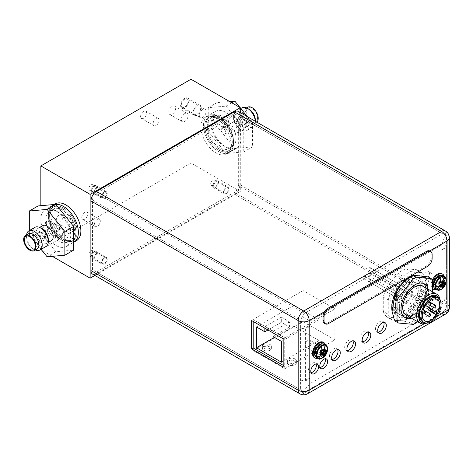 <?xml version="1.0" encoding="UTF-8"?>
<svg xmlns="http://www.w3.org/2000/svg" width="473" height="473" viewBox="0 0 473 473"><rect width="100%" height="100%" fill="white"/><g stroke="black" fill="none" stroke-linecap="round" stroke-linejoin="round"><path stroke-width="0.35" stroke-dasharray="2.37 1.77" d="M190.98 79.239L190.98 163.031L40.844 249.714M40.844 249.484L40.844 205.696M188.13 101.11A4.813 2.779 -60 0 1 186.025 105.952A4.813 2.779 -60 0 1 182.318 107.247A4.813 2.779 -60 0 1 181.325 105.041A4.813 2.779 -60 0 1 183.423 100.199A4.813 2.779 -60 0 1 187.131 98.91A4.813 2.779 -60 0 1 188.13 101.11M50.499 223.912A4.813 2.779 -60 0 1 48.4 228.755A4.813 2.779 -60 0 1 44.693 230.044A4.813 2.779 -60 0 1 43.693 227.844A4.813 2.779 -60 0 1 45.792 222.996A4.813 2.779 -60 0 1 49.505 221.707A4.813 2.779 -60 0 1 50.499 223.912M168.808 112.267A4.813 2.779 -60 0 1 170.913 107.418A4.813 2.779 -60 0 1 174.62 106.129A4.813 2.779 -60 0 1 175.619 108.335A4.813 2.779 -60 0 1 173.514 113.177A4.813 2.779 -60 0 1 169.807 114.466A4.813 2.779 -60 0 1 168.808 112.267M56.204 220.619A4.813 2.779 -60 0 1 58.309 215.777A4.813 2.779 -60 0 1 62.016 214.488A4.813 2.779 -60 0 1 63.01 216.687A4.813 2.779 -60 0 1 60.911 221.53A4.813 2.779 -60 0 1 57.203 222.818A4.813 2.779 -60 0 1 56.204 220.619M140.599 116.512A4.245 2.454 -60 0 1 142.456 112.237A4.245 2.454 -60 0 1 145.725 111.096A4.245 2.454 -60 0 1 146.606 113.041A4.245 2.454 -60 0 1 144.756 117.316A4.245 2.454 -60 0 1 141.48 118.451A4.245 2.454 -60 0 1 140.599 116.512M81.799 217.397A4.245 2.454 -60 0 1 83.65 213.128A4.245 2.454 -60 0 1 86.926 211.987A4.245 2.454 -60 0 1 87.807 213.932A4.245 2.454 -60 0 1 85.95 218.207A4.245 2.454 -60 0 1 82.68 219.342A4.245 2.454 -60 0 1 81.799 217.397M240.278 112.58L240.278 191.494L190.98 163.031M200.99 126.912A21.232 12.257 60 0 1 205.388 117.192A21.232 12.257 60 0 1 221.748 122.879A21.232 12.257 60 0 1 231.019 144.253A21.232 12.257 60 0 1 226.62 153.973A21.232 12.257 60 0 1 210.26 148.28A21.232 12.257 60 0 1 200.99 126.912M52.29 256.325L41.902 250.329M240.278 191.494L94.866 275.446M55.246 203.875A21.232 12.257 -120 0 0 50.848 213.595A21.232 12.257 -120 0 0 60.118 234.963A21.232 12.257 -120 0 0 76.478 240.651M224.036 126.09A3.151 1.821 120 0 0 224.687 127.533A3.151 1.821 120 0 0 227.117 126.687A3.151 1.821 120 0 0 228.489 123.518A3.151 1.821 120 0 0 227.838 122.075A3.151 1.821 120 0 0 225.414 122.921A3.151 1.821 120 0 0 224.036 126.09M224.036 191.796A3.151 1.821 120 0 0 224.687 193.238A3.151 1.821 120 0 0 227.117 192.393A3.151 1.821 120 0 0 228.489 189.224A3.151 1.821 120 0 0 227.838 187.781A3.151 1.821 120 0 0 225.414 188.626A3.151 1.821 120 0 0 224.036 191.796M102.174 196.449A3.151 1.821 120 0 0 102.824 197.891A3.151 1.821 120 0 0 105.254 197.046A3.151 1.821 120 0 0 106.626 193.877A3.151 1.821 120 0 0 105.976 192.434A3.151 1.821 120 0 0 103.546 193.28A3.151 1.821 120 0 0 102.174 196.449M102.174 262.154A3.151 1.821 120 0 0 102.824 263.597A3.151 1.821 120 0 0 105.254 262.752A3.151 1.821 120 0 0 106.626 259.582A3.151 1.821 120 0 0 105.976 258.14A3.151 1.821 120 0 0 103.546 258.985A3.151 1.821 120 0 0 102.174 262.154M215.126 115.802A3.151 1.821 -60 0 1 213.755 118.971A3.151 1.821 -60 0 1 211.325 119.817A3.151 1.821 -60 0 1 210.674 118.374A3.151 1.821 -60 0 1 212.052 115.205A3.151 1.821 -60 0 1 214.476 114.36A3.151 1.821 -60 0 1 215.126 115.802M215.126 181.508A3.151 1.821 -60 0 1 213.755 184.677A3.151 1.821 -60 0 1 211.325 185.522A3.151 1.821 -60 0 1 210.674 184.08A3.151 1.821 -60 0 1 212.052 180.911A3.151 1.821 -60 0 1 214.476 180.065A3.151 1.821 -60 0 1 215.126 181.508M93.264 186.161A3.151 1.821 -60 0 1 91.892 189.33A3.151 1.821 -60 0 1 89.462 190.176A3.151 1.821 -60 0 1 88.812 188.733A3.151 1.821 -60 0 1 90.183 185.564A3.151 1.821 -60 0 1 92.613 184.718A3.151 1.821 -60 0 1 93.264 186.161M93.264 251.867A3.151 1.821 -60 0 1 91.892 255.036A3.151 1.821 -60 0 1 89.462 255.881A3.151 1.821 -60 0 1 88.812 254.439A3.151 1.821 -60 0 1 90.183 251.269A3.151 1.821 -60 0 1 92.613 250.424A3.151 1.821 -60 0 1 93.264 251.867M48.347 215.044A21.232 12.257 60 0 1 52.745 205.323A21.232 12.257 60 0 1 55.861 204.36A21.232 12.257 60 0 0 52.745 205.323A21.232 12.257 60 0 0 48.347 215.044A21.232 12.257 -120 0 0 57.617 236.411A21.232 12.257 -120 0 0 73.977 242.099A21.232 12.257 60 0 1 57.617 236.411A21.232 12.257 60 0 1 48.347 215.044M77.099 231.64A19.428 11.216 -120 0 0 68.62 212.087A19.428 11.216 -120 0 0 53.65 206.884A19.428 11.216 -120 0 0 49.624 215.777A19.428 11.216 -120 0 0 58.102 235.329A19.428 11.216 -120 0 0 73.079 240.532A19.428 11.216 -120 0 0 77.099 231.64M48.37 216.498A19.428 11.216 60 0 1 52.397 207.606A19.428 11.216 60 0 1 67.367 212.809A19.428 11.216 60 0 1 75.851 232.361A19.428 11.216 60 0 1 71.825 241.26A19.428 11.216 60 0 1 56.855 236.051A19.428 11.216 60 0 1 48.37 216.498M236.63 148.191A21.232 12.257 60 0 1 220.27 142.503A21.232 12.257 60 0 1 210.999 121.135A21.232 12.257 -120 0 1 215.398 111.415A21.232 12.257 -120 0 1 231.758 117.103A21.232 12.257 -120 0 1 241.029 138.471A21.232 12.257 60 0 1 236.63 148.191L229.121 152.525A21.232 12.257 60 0 0 233.52 142.805A21.232 12.257 -120 0 0 224.255 121.437A21.232 12.257 -120 0 0 207.889 115.749A21.232 12.257 -120 0 0 203.491 125.469A21.232 12.257 -120 0 0 212.761 146.837A21.232 12.257 -120 0 0 229.121 152.525A21.232 12.257 -120 0 0 233.52 142.805A21.232 12.257 -120 0 0 224.255 121.437A21.232 12.257 -120 0 0 207.889 115.749A21.232 12.257 -120 0 0 203.491 125.469A21.232 12.257 60 0 0 212.761 146.837A21.232 12.257 60 0 0 229.121 152.525L226.62 153.973M204.768 126.208A19.428 11.216 60 0 1 208.794 117.31A19.428 11.216 60 0 1 223.764 122.519A19.428 11.216 60 0 1 232.243 142.071A19.428 11.216 60 0 1 228.223 150.964A19.428 11.216 60 0 1 213.252 145.755A19.428 11.216 60 0 1 204.768 126.208M233.496 141.344A19.428 11.216 -120 0 0 225.018 121.798A19.428 11.216 -120 0 0 210.042 116.589A19.428 11.216 -120 0 0 206.021 125.481A19.428 11.216 -120 0 0 214.5 145.034A19.428 11.216 -120 0 0 229.47 150.243A19.428 11.216 -120 0 0 233.496 141.344M199.299 115.418A4.813 2.779 120 0 0 200.292 117.623A4.813 2.779 120 0 0 203.999 116.334A4.813 2.779 120 0 0 206.104 111.486A4.813 2.779 120 0 0 205.105 109.287A4.813 2.779 120 0 0 201.397 110.576A4.813 2.779 120 0 0 199.299 115.418M61.667 238.221A4.813 2.779 120 0 0 62.667 240.42A4.813 2.779 120 0 0 66.374 239.131A4.813 2.779 120 0 0 68.473 234.289A4.813 2.779 120 0 0 67.479 232.083A4.813 2.779 120 0 0 63.766 233.372A4.813 2.779 120 0 0 61.667 238.221M188.13 115.56A4.813 2.779 120 0 0 187.131 113.354A4.813 2.779 120 0 0 183.423 114.643A4.813 2.779 120 0 0 181.325 119.486A4.813 2.779 120 0 0 182.318 121.691A4.813 2.779 120 0 0 186.025 120.402A4.813 2.779 120 0 0 188.13 115.56M75.526 223.912A4.813 2.779 120 0 0 74.527 221.707A4.813 2.779 120 0 0 70.82 222.996A4.813 2.779 120 0 0 68.715 227.844A4.813 2.779 120 0 0 69.714 230.044A4.813 2.779 120 0 0 73.421 228.755A4.813 2.779 120 0 0 75.526 223.912M159.117 120.266A4.245 2.454 120 0 0 158.242 118.321A4.245 2.454 120 0 0 154.967 119.456A4.245 2.454 120 0 0 153.116 123.731A4.245 2.454 120 0 0 153.991 125.676A4.245 2.454 120 0 0 157.267 124.541A4.245 2.454 120 0 0 159.117 120.266M100.317 221.157A4.245 2.454 120 0 0 99.436 219.212A4.245 2.454 120 0 0 96.167 220.347A4.245 2.454 120 0 0 94.31 224.622A4.245 2.454 120 0 0 95.191 226.567A4.245 2.454 120 0 0 98.461 225.432A4.245 2.454 120 0 0 100.317 221.157M180.621 105.444A5.806 3.352 120 0 0 181.821 108.104A5.806 3.352 120 0 0 186.297 106.549A5.806 3.352 120 0 0 188.828 100.708A5.806 3.352 120 0 0 187.627 98.047A5.806 3.352 120 0 0 183.157 99.602A5.806 3.352 120 0 0 180.621 105.444M193.132 112.669A5.806 3.352 120 0 0 194.332 115.323A5.806 3.352 120 0 0 198.808 113.768A5.806 3.352 120 0 0 201.338 107.933A5.806 3.352 120 0 0 200.138 105.272A5.806 3.352 120 0 0 195.668 106.827A5.806 3.352 120 0 0 193.132 112.669M200.641 108.335C200.741 113.425 193.676 117.405 193.835 112.267C193.735 107.17 200.794 103.191 200.641 108.335M42.996 228.246A5.806 3.352 120 0 0 44.196 230.901A5.806 3.352 120 0 0 48.666 229.346A5.806 3.352 120 0 0 51.202 223.51A5.806 3.352 120 0 0 49.996 220.85A5.806 3.352 120 0 0 45.526 222.405A5.806 3.352 120 0 0 42.996 228.246M55.507 235.471A5.806 3.352 120 0 0 56.707 238.126A5.806 3.352 120 0 0 61.177 236.571A5.806 3.352 120 0 0 63.713 230.729A5.806 3.352 120 0 0 62.513 228.075A5.806 3.352 120 0 0 58.037 229.63A5.806 3.352 120 0 0 55.507 235.471M63.01 231.137C63.11 236.228 56.051 240.207 56.204 235.063C56.11 229.973 63.169 225.993 63.01 231.137M229.068 123.187A3.961 2.288 -60 0 1 227.336 127.172A3.961 2.288 -60 0 1 224.285 128.236A3.961 2.288 -60 0 1 223.463 126.421A3.961 2.288 -60 0 1 225.189 122.436A3.961 2.288 -60 0 1 228.246 121.372A3.961 2.288 -60 0 1 229.068 123.187M218.355 117.002A3.961 2.288 -60 0 1 216.628 120.993A3.961 2.288 -60 0 1 213.571 122.052A3.961 2.288 -60 0 1 212.749 120.237A3.961 2.288 -60 0 1 214.482 116.252A3.961 2.288 -60 0 1 217.533 115.187A3.961 2.288 -60 0 1 218.355 117.002M213.329 119.906C214.831 122.383 216.315 121.526 217.781 117.334C216.279 114.856 214.795 115.714 213.329 119.906M229.068 188.893A3.961 2.288 -60 0 1 227.336 192.883A3.961 2.288 -60 0 1 224.285 193.942A3.961 2.288 -60 0 1 223.463 192.127A3.961 2.288 -60 0 1 225.189 188.142A3.961 2.288 -60 0 1 228.246 187.077A3.961 2.288 -60 0 1 229.068 188.893M218.355 182.708A3.961 2.288 -60 0 1 216.628 186.699A3.961 2.288 -60 0 1 213.571 187.757A3.961 2.288 -60 0 1 212.749 185.942A3.961 2.288 -60 0 1 214.482 181.957A3.961 2.288 -60 0 1 217.533 180.893A3.961 2.288 -60 0 1 218.355 182.708M213.329 185.611C214.831 188.088 216.315 187.231 217.781 183.039C216.279 180.562 214.795 181.419 213.329 185.611M107.205 193.546A3.961 2.288 -60 0 1 105.473 197.531A3.961 2.288 -60 0 1 102.416 198.595A3.961 2.288 -60 0 1 101.6 196.78A3.961 2.288 -60 0 1 103.327 192.789A3.961 2.288 -60 0 1 106.384 191.731A3.961 2.288 -60 0 1 107.205 193.546M96.492 187.361A3.961 2.288 -60 0 1 94.766 191.346A3.961 2.288 -60 0 1 91.709 192.41A3.961 2.288 -60 0 1 90.887 190.595A3.961 2.288 -60 0 1 92.619 186.61A3.961 2.288 -60 0 1 95.67 185.546A3.961 2.288 -60 0 1 96.492 187.361M91.46 190.264C92.968 192.742 94.452 191.884 95.918 187.692C94.417 185.215 92.927 186.072 91.46 190.264M107.205 259.251A3.961 2.288 -60 0 1 105.473 263.236A3.961 2.288 -60 0 1 102.416 264.301A3.961 2.288 -60 0 1 101.6 262.485A3.961 2.288 -60 0 1 103.327 258.495A3.961 2.288 -60 0 1 106.384 257.436A3.961 2.288 -60 0 1 107.205 259.251M96.492 253.067A3.961 2.288 -60 0 1 94.766 257.058A3.961 2.288 -60 0 1 91.709 258.116A3.961 2.288 -60 0 1 90.887 256.301A3.961 2.288 -60 0 1 92.619 252.316A3.961 2.288 -60 0 1 95.67 251.252A3.961 2.288 -60 0 1 96.492 253.067M91.46 255.97C92.968 258.447 94.452 257.59 95.918 253.398C94.417 250.921 92.927 251.778 91.46 255.97M440.588 279.549A4.423 2.554 120 0 0 439.671 277.521A4.423 2.554 120 0 0 436.266 278.709A4.423 2.554 120 0 0 434.332 283.161A4.423 2.554 120 0 0 435.249 285.184A4.423 2.554 120 0 0 438.66 284.001A4.423 2.554 120 0 0 440.588 279.549M321.877 348.087A4.423 2.554 120 0 0 320.96 346.059A4.423 2.554 120 0 0 317.554 347.247A4.423 2.554 120 0 0 315.621 351.693A4.423 2.554 120 0 0 316.538 353.721A4.423 2.554 120 0 0 319.949 352.539A4.423 2.554 120 0 0 321.877 348.087M423.045 282.05L423.045 297.298A21.587 12.464 120 0 1 398.491 316.313A21.587 12.464 120 0 1 395.523 313.191L395.523 297.943A21.587 12.464 120 0 1 420.077 278.928A21.587 12.464 120 0 1 423.045 282.05L420.793 280.749L420.793 295.997A21.587 12.464 -60 0 1 396.238 315.018A21.587 12.464 -60 0 1 393.27 311.89L393.27 296.642A21.587 12.464 -60 0 1 417.825 277.627A21.587 12.464 -60 0 1 420.793 280.749M238.262 111.415A7.787 4.494 120 0 1 239.876 114.98L239.876 184.618A7.787 4.494 120 0 1 234.371 194.149L96.492 273.755A7.787 4.494 120 0 1 92.602 274.139M238.327 185.511L238.327 115.873A5.593 3.228 -60 0 0 234.371 113.591L96.492 193.197A5.593 3.228 -60 0 0 92.537 200.044L92.537 269.681A5.593 3.228 -60 0 0 96.492 271.963L234.371 192.357A5.593 3.228 -60 0 0 238.327 185.511L446.429 305.659L446.429 296.843M253.191 321.457L253.191 319.665L284.716 337.87L283.167 338.769M253.191 319.665L251.636 320.564M446.394 299.569L446.394 296.884L441.764 302.247L446.394 299.569L446.429 236.021L445.655 233.686L442.474 233.739L304.594 313.345L302.188 316.52L300.639 320.191L300.639 329.001L305.387 328.971L305.387 380.978L300.586 380.978L300.639 389.829L302.188 392.608L304.594 392.111L442.474 312.505L445.655 309.78L446.429 305.659M300.586 380.978L300.586 328.971L309.992 326.311L305.387 328.971M284.716 337.87L284.716 366.185L283.167 365.292M441.764 302.247L441.764 307.533L445.655 309.78M441.764 307.533L309.992 383.609L302.188 392.608M446.429 244.837L446.394 296.825M302.188 316.52L309.992 321.025L309.992 326.311M445.655 233.686L441.764 244.949L309.992 321.025M300.639 381.013L309.992 378.323L309.992 383.609M305.387 380.978L309.992 378.323M446.394 247.562L441.764 250.235L441.764 244.949M311.051 372.706A5.522 3.187 -60 0 1 309.685 372.47A5.522 3.187 -60 0 1 308.538 369.945A5.522 3.187 -60 0 1 310.95 364.387A5.522 3.187 -60 0 1 315.207 362.909A5.522 3.187 -60 0 1 316.088 363.974M432.08 281.861A4.423 2.554 -60 0 1 434.013 277.409A4.423 2.554 -60 0 1 437.419 276.22A4.423 2.554 -60 0 1 438.335 278.248A4.423 2.554 -60 0 1 436.408 282.7A4.423 2.554 -60 0 1 432.996 283.883A4.423 2.554 -60 0 1 432.08 281.861M313.368 350.398A4.423 2.554 -60 0 1 315.302 345.946A4.423 2.554 -60 0 1 318.707 344.758A4.423 2.554 -60 0 1 319.624 346.786A4.423 2.554 -60 0 1 317.696 351.238A4.423 2.554 -60 0 1 314.285 352.42A4.423 2.554 -60 0 1 313.368 350.398M320.061 367.503A5.522 3.187 -60 0 1 318.69 367.267A5.522 3.187 -60 0 1 317.549 364.742A5.522 3.187 -60 0 1 319.961 359.184A5.522 3.187 -60 0 1 324.212 357.706A5.522 3.187 -60 0 1 325.099 358.771M362.543 341.831A6.084 3.512 -60 0 1 361.201 341.553A6.084 3.512 -60 0 1 359.941 338.769A6.084 3.512 -60 0 1 362.596 332.643A6.084 3.512 -60 0 1 367.285 331.011A6.084 3.512 -60 0 1 368.195 332.034M347.277 350.641A6.084 3.512 -60 0 1 345.934 350.363A6.084 3.512 -60 0 1 344.675 347.578A6.084 3.512 -60 0 1 347.33 341.453A6.084 3.512 -60 0 1 352.024 339.821A6.084 3.512 -60 0 1 352.929 340.85M332.011 359.456A6.084 3.512 -60 0 1 330.668 359.178A6.084 3.512 -60 0 1 329.409 356.394A6.084 3.512 -60 0 1 332.07 350.268A6.084 3.512 -60 0 1 336.758 348.636A6.084 3.512 -60 0 1 337.669 349.659M378.057 332.176A6.084 3.512 -60 0 1 376.715 331.904A6.084 3.512 -60 0 1 375.456 329.113A6.084 3.512 -60 0 1 378.11 322.988A6.084 3.512 -60 0 1 382.799 321.362A6.084 3.512 -60 0 1 383.709 322.385M441.764 250.235L446.394 244.819M420.793 295.997L423.045 297.298M395.523 313.191L393.27 311.89M393.27 296.642L395.523 297.943M284.716 366.185L283.167 367.083M423.66 286.632A16.774 9.685 -60 0 1 426.398 293.804A16.774 9.685 -60 0 1 414.537 314.35A16.774 9.685 -60 0 1 406.957 315.562M425.96 287.962L426.398 292.19L425.901 296.145A19.464 11.24 -60 0 1 412.639 315.45L414.537 314.35L412.639 315.45A19.464 11.24 -60 0 1 409.281 316.904M406.189 315.119A16.703 9.643 120 0 0 419.06 310.643A16.703 9.643 120 0 0 426.35 293.834A16.703 9.643 120 0 0 422.892 286.189M404.043 316.928A19.464 11.24 -60 0 1 402.907 316.413A19.464 11.24 -60 0 1 399.378 311.459L399.378 302.968A19.464 11.24 -60 0 1 412.639 283.664A19.464 11.24 -60 0 1 422.371 282.7A19.464 11.24 -60 0 1 423.388 283.428M399.378 302.968L393.773 299.728L393.773 308.225L399.378 311.459M393.773 308.225A19.464 11.24 120 0 0 397.302 313.179A19.464 11.24 120 0 0 407.034 312.21A19.464 11.24 120 0 0 420.296 292.911L420.296 284.415L425.901 287.655M420.296 284.415A19.464 11.24 120 0 0 416.766 279.466A19.464 11.24 120 0 0 407.034 280.43A19.464 11.24 120 0 0 393.773 299.728M392.271 320.026A27.954 16.141 -60 0 1 388.262 314.326L388.262 299.983A27.954 16.141 -60 0 1 392.271 289.665L403.031 276.279A27.954 16.141 -60 0 1 411.037 271.656L421.792 272.614A27.954 16.141 -60 0 1 425.801 278.313L425.801 292.657A27.954 16.141 -60 0 1 421.798 302.974L411.037 316.36A27.954 16.141 -60 0 1 403.026 320.984L392.271 320.026L387.269 317.135L398.024 318.098L403.026 320.984M398.024 318.098A27.954 16.141 120 0 0 406.029 313.475L416.79 300.089A27.954 16.141 120 0 0 420.793 289.766L420.793 275.422A27.954 16.141 120 0 0 416.79 269.728L406.029 268.765A27.954 16.141 120 0 0 398.024 273.388L387.263 286.774A27.954 16.141 120 0 0 383.26 297.097L383.26 311.435L388.262 314.326M383.26 311.435A27.954 16.141 120 0 0 387.269 317.135M411.037 316.36L406.029 313.475M416.79 300.089L421.798 302.974M425.801 292.657L420.793 289.766M420.793 275.422L425.801 278.313M421.792 272.614L416.79 269.728M406.029 268.765L411.037 271.656M403.031 276.279L398.024 273.388M387.263 286.774L392.271 289.665M388.262 299.983L383.26 297.097M413.29 286.928A15.922 9.194 -60 0 1 406.337 302.957A15.922 9.194 -60 0 1 394.068 307.219A15.922 9.194 -60 0 1 390.769 299.929A15.922 9.194 -60 0 1 397.716 283.906A15.922 9.194 -60 0 1 409.99 279.638A15.922 9.194 -60 0 1 413.29 286.928M395.771 302.821A15.922 9.194 120 0 0 399.07 310.111A15.922 9.194 120 0 0 411.344 305.848A15.922 9.194 120 0 0 418.292 289.819A15.922 9.194 120 0 0 414.992 282.529A15.922 9.194 120 0 0 402.724 286.798A15.922 9.194 120 0 0 395.771 302.821M401.027 299.787A1.413 0.816 -60 0 1 401.642 298.362A1.413 0.816 -60 0 1 402.736 297.984A1.413 0.816 -60 0 1 403.031 298.634A1.413 0.816 -60 0 1 402.411 300.059A1.413 0.816 -60 0 1 401.323 300.438A1.413 0.816 -60 0 1 401.027 299.787M406.029 302.679A1.413 0.816 -60 0 1 406.65 301.254A1.413 0.816 -60 0 1 407.738 300.875A1.413 0.816 -60 0 1 408.033 301.52A1.413 0.816 -60 0 1 407.413 302.945A1.413 0.816 -60 0 1 406.325 303.323A1.413 0.816 -60 0 1 406.029 302.679M411.037 294.011A1.413 0.816 -60 0 1 411.652 292.586A1.413 0.816 -60 0 1 412.746 292.208A1.413 0.816 -60 0 1 413.035 292.852A1.413 0.816 -60 0 1 412.421 294.277A1.413 0.816 -60 0 1 411.327 294.655A1.413 0.816 -60 0 1 411.037 294.011M406.029 291.12A1.413 0.816 -60 0 1 406.65 289.695A1.413 0.816 -60 0 1 407.738 289.316A1.413 0.816 -60 0 1 408.033 289.961A1.413 0.816 -60 0 1 407.413 291.386A1.413 0.816 -60 0 1 406.325 291.77A1.413 0.816 -60 0 1 406.029 291.12M406.029 296.896A1.413 0.816 -60 0 1 406.65 295.471A1.413 0.816 -60 0 1 407.738 295.093A1.413 0.816 -60 0 1 408.033 295.743A1.413 0.816 -60 0 1 407.413 297.168A1.413 0.816 -60 0 1 406.325 297.547A1.413 0.816 -60 0 1 406.029 296.896M365.493 276.959A1.413 0.816 120 0 0 365.203 276.315A1.413 0.816 120 0 0 364.109 276.693A1.413 0.816 120 0 0 363.495 278.118A1.413 0.816 120 0 0 363.784 278.763A1.413 0.816 120 0 0 364.878 278.384A1.413 0.816 120 0 0 365.493 276.959M370.501 279.85A1.413 0.816 120 0 0 370.205 279.2A1.413 0.816 120 0 0 369.111 279.584A1.413 0.816 120 0 0 368.497 281.009A1.413 0.816 120 0 0 368.792 281.654A1.413 0.816 120 0 0 369.88 281.275A1.413 0.816 120 0 0 370.501 279.85M375.503 271.183A1.413 0.816 120 0 0 375.207 270.532A1.413 0.816 120 0 0 374.119 270.911A1.413 0.816 120 0 0 373.499 272.336A1.413 0.816 120 0 0 373.794 272.986A1.413 0.816 120 0 0 374.888 272.608A1.413 0.816 120 0 0 375.503 271.183M370.501 268.292A1.413 0.816 120 0 0 370.205 267.647A1.413 0.816 120 0 0 369.111 268.025A1.413 0.816 120 0 0 368.497 269.45A1.413 0.816 120 0 0 368.792 270.095A1.413 0.816 120 0 0 369.88 269.716A1.413 0.816 120 0 0 370.501 268.292M370.501 274.074A1.413 0.816 120 0 0 370.205 273.424A1.413 0.816 120 0 0 369.111 273.802A1.413 0.816 120 0 0 368.497 275.227A1.413 0.816 120 0 0 368.792 275.877A1.413 0.816 120 0 0 369.88 275.499A1.413 0.816 120 0 0 370.501 274.074M425.901 296.145L420.296 292.911M440.097 300.018A16.703 9.643 -60 0 1 440.215 301.839A16.703 9.643 -60 0 1 428.402 322.296A16.703 9.643 -60 0 1 426.77 323.106M440.215 301.839L440.215 302.998A15.29 8.827 -60 0 1 429.401 321.717A15.29 8.827 -60 0 1 425.883 323.071M439.624 299.267A15.29 8.827 -60 0 1 440.215 302.998M422.324 321.492A14.155 8.171 120 0 0 433.233 317.702A14.155 8.171 120 0 0 439.411 303.459A14.155 8.171 120 0 0 436.478 296.979M423.985 307.746A12.387 7.148 -60 0 1 418.546 313.079A12.387 7.148 -60 0 1 412.35 313.694A12.387 7.148 -60 0 1 410.452 303.767A12.387 7.148 -60 0 1 418.546 292.852A12.387 7.148 -60 0 1 424.736 292.237A12.387 7.148 -60 0 1 425.404 305.292L424.518 304.783A0.71 0.408 120 0 0 423.808 305.191L423.104 306.415A0.71 0.408 120 0 0 423.104 307.231L417.836 304.192A1.413 0.816 120 0 0 418.924 303.814A1.413 0.816 120 0 0 419.545 302.389A1.413 0.816 120 0 0 419.249 301.739A1.413 0.816 120 0 0 418.162 302.117A1.413 0.816 120 0 0 417.541 303.542A1.413 0.816 120 0 0 417.836 304.192M436.916 311.938L425.404 305.292M419.545 296.606A1.413 0.816 120 0 0 419.249 295.962A1.413 0.816 120 0 0 418.162 296.34A1.413 0.816 120 0 0 417.541 297.765A1.413 0.816 120 0 0 417.836 298.416A1.413 0.816 120 0 0 418.924 298.031A1.413 0.816 120 0 0 419.545 296.606M424.547 299.498A1.413 0.816 120 0 0 424.257 298.853A1.413 0.816 120 0 0 423.164 299.232A1.413 0.816 120 0 0 422.549 300.657A1.413 0.816 120 0 0 422.838 301.301A1.413 0.816 120 0 0 423.932 300.923A1.413 0.816 120 0 0 424.547 299.498M419.545 308.165A1.413 0.816 120 0 0 419.249 307.521A1.413 0.816 120 0 0 418.162 307.899A1.413 0.816 120 0 0 417.541 309.324A1.413 0.816 120 0 0 417.836 309.969A1.413 0.816 120 0 0 418.924 309.59A1.413 0.816 120 0 0 419.545 308.165M414.537 305.28A1.413 0.816 120 0 0 414.247 304.63A1.413 0.816 120 0 0 413.154 305.008A1.413 0.816 120 0 0 412.539 306.433A1.413 0.816 120 0 0 412.828 307.083A1.413 0.816 120 0 0 413.922 306.705A1.413 0.816 120 0 0 414.537 305.28M424.518 304.783L430.519 308.248L424.518 304.783M435.337 289.074A7.751 4.476 120 0 0 441.309 286.999A7.751 4.476 120 0 0 444.691 279.2A7.751 4.476 120 0 0 443.089 275.653M434.935 284.835A6.048 3.494 -60 0 1 439.21 277.426A6.048 3.494 -60 0 1 443.491 279.892A6.048 3.494 -60 0 1 439.21 287.306A6.048 3.494 -60 0 1 434.935 284.835M446.299 280.294A7.55 4.358 -60 0 1 440.824 289.618M442.225 281.559L439.299 281.873L442.397 282.233M439.299 281.873L438.654 282.789L440.02 285.379M439.405 282.026L444.661 282.535L445.578 282.009M438.832 282.688L439.299 282.955L439.594 282.044M438.654 282.789L439.506 286.597M439.015 282.7L440.694 285.189M439.127 282.86L441.492 286.153M439.127 283.055L442.072 288.081M442.084 288.057L442.084 286.999L442.421 287.194M439.299 282.955L440.901 285.065M439.299 282.759L441.232 284.758M439.405 282.476L441.989 283.966L441.492 283.682L442.084 281.092M439.594 282.245L442.296 282.913M439.772 282.144L442.397 282.476M439.772 281.943L445.596 281.985M443.633 282.446L444.998 282.73M438.654 282.588L439.506 285.503M439.547 285.491L441.492 283.682L439.015 282.251M438.832 282.487L440.795 285.154M439.127 281.973L442.421 282.34M439.127 281.772L442.072 281.051M439.299 281.672L443.024 280.501M432.559 288.14A8.845 5.108 -60 0 1 431.955 285.396A8.845 5.108 -60 0 1 432.559 281.961M444.218 276.309A8.845 5.108 -60 0 1 444.466 278.177A8.845 5.108 -60 0 1 436.473 289.73M433.037 289.015A8.845 5.108 120 0 0 439.855 286.644A8.845 5.108 120 0 0 443.715 277.74A8.845 5.108 120 0 0 441.883 273.69M432.34 280.158A8.845 5.108 120 0 0 431.205 284.965A8.845 5.108 120 0 0 432.559 288.672M434.657 282.972A3.961 2.288 -60 0 1 436.39 278.981A3.961 2.288 -60 0 1 439.441 277.923A3.961 2.288 -60 0 1 440.262 279.732A3.961 2.288 -60 0 1 438.536 283.723A3.961 2.288 -60 0 1 435.479 284.787A3.961 2.288 -60 0 1 434.657 282.972M429.502 273.524A3.961 2.288 120 0 0 428.68 271.709A3.961 2.288 120 0 0 425.629 272.773A3.961 2.288 120 0 0 423.897 276.758A3.961 2.288 120 0 0 424.719 278.573A3.961 2.288 120 0 0 427.775 277.509A3.961 2.288 120 0 0 429.502 273.524M316.626 357.612A7.751 4.476 120 0 0 322.598 355.536A7.751 4.476 120 0 0 325.98 347.738A7.751 4.476 120 0 0 324.377 344.19M316.224 353.372A6.048 3.494 -60 0 1 320.499 345.958A6.048 3.494 -60 0 1 324.78 348.43A6.048 3.494 -60 0 1 320.499 355.844A6.048 3.494 -60 0 1 316.224 353.372M327.588 348.832A7.55 4.358 -60 0 1 322.113 358.156M323.514 350.097L320.588 350.41L323.686 350.771M320.588 350.41L319.943 351.321L321.309 353.916M320.7 350.564L325.956 351.072L326.867 350.546M320.12 351.22L320.588 351.492L320.883 350.582M319.943 351.321L320.795 355.134M320.304 351.238L321.983 353.727M320.416 351.392L322.781 354.691M320.416 351.593L323.366 356.618M323.378 356.595L323.378 355.536L323.709 355.731M320.588 351.492L322.19 353.603M320.588 351.297L322.521 353.296M320.7 351.013L323.278 352.503L322.781 352.219L323.378 349.63M320.883 350.783L323.585 351.451M321.061 350.682L323.686 351.013M321.061 350.481L326.884 350.523M324.921 350.978L326.287 351.268M319.943 351.126L320.795 354.041M320.836 354.029L322.781 352.219L320.304 350.789M320.12 351.025L322.083 353.692M320.416 350.511L323.709 350.877M320.416 350.31L323.366 349.582M320.588 350.209L324.312 349.039M325.507 344.847A8.845 5.108 -60 0 1 325.755 346.709A8.845 5.108 -60 0 1 317.761 358.268M314.326 357.553A8.845 5.108 120 0 0 321.143 355.182A8.845 5.108 120 0 0 325.004 346.277A8.845 5.108 120 0 0 323.171 342.227M315.946 351.51A3.961 2.288 -60 0 1 317.679 347.519A3.961 2.288 -60 0 1 320.729 346.455A3.961 2.288 -60 0 1 321.551 348.27A3.961 2.288 -60 0 1 319.825 352.261A3.961 2.288 -60 0 1 316.768 353.325A3.961 2.288 -60 0 1 315.946 351.51M310.791 342.062A3.961 2.288 120 0 0 309.975 340.247A3.961 2.288 120 0 0 306.918 341.305A3.961 2.288 120 0 0 305.186 345.296A3.961 2.288 120 0 0 306.007 347.111A3.961 2.288 120 0 0 309.064 346.047A3.961 2.288 120 0 0 310.791 342.062M395.576 321.398C397.491 320.026 402.499 320.475 410.594 322.734A27.954 16.141 120 0 0 411.971 321.995A27.954 16.141 120 0 0 413.343 321.149C415.259 313.025 420.266 306.8 428.361 302.472L431.181 304.098A27.954 16.141 -60 0 0 432.559 300.55L432.559 291.77M431.181 304.098L417.204 321.48M411.433 318.152A19.464 11.24 120 0 0 428.55 292.852A19.464 11.24 120 0 0 428.136 289.216M428.361 302.472A27.954 16.141 120 0 0 429.732 298.924C426.587 290.345 426.587 283.676 429.732 278.904L432.559 280.53M429.732 278.904A27.954 16.141 120 0 0 429.088 277.876A27.954 16.141 120 0 0 428.361 276.947M391.963 310.649A24.773 14.302 120 0 0 409.287 317.844A24.773 14.302 120 0 0 426.752 289.056A24.773 14.302 120 0 0 411.906 276.108M395.523 305.564A19.464 11.24 -60 0 1 404.019 285.982A19.464 11.24 -60 0 1 419.019 280.767A19.464 11.24 -60 0 1 423.045 289.677A19.464 11.24 -60 0 1 414.549 309.259A19.464 11.24 -60 0 1 399.555 314.474A19.464 11.24 -60 0 1 395.523 305.564M410.594 322.734L413.414 324.366M416.163 322.775L413.343 321.149M432.559 300.55L429.732 298.924M334.854 339.868L303.122 321.545L303.122 290.57L334.854 308.893L334.854 339.868L284.805 368.763L253.079 350.44L303.122 321.545M295.069 358.966A4.529 2.613 180 0 1 296.394 360.816A4.529 2.613 180 0 1 293.597 363.229A4.529 2.613 180 0 1 288.66 362.661A4.529 2.613 180 0 1 287.336 360.816A4.529 2.613 180 0 1 290.132 358.398A4.529 2.613 180 0 1 295.069 358.966M270.042 344.515A4.529 2.613 180 0 1 271.372 346.366A4.529 2.613 180 0 1 268.575 348.784A4.529 2.613 180 0 1 263.638 348.217A4.529 2.613 180 0 1 262.308 346.366A4.529 2.613 180 0 1 265.105 343.954A4.529 2.613 180 0 1 270.042 344.515M253.079 350.44L253.079 319.464L303.122 290.57M253.079 319.464L284.805 337.787L334.854 308.893M284.805 337.787L284.805 368.763M264.839 328.185L264.839 326.666L273.045 331.407L273.045 332.921M281.305 317.158L289.511 321.9L289.511 327.038L281.305 322.296L281.305 317.158L264.839 326.666M281.305 322.296L267.972 329.994M289.511 321.9L273.045 331.407M289.511 327.038L273.045 336.545M318.991 319.724L318.991 340.53L293.964 326.086L293.964 305.28L318.991 319.724L281.453 341.4M293.964 305.28L256.431 326.949M318.991 340.53L281.453 362.2M293.964 326.086L274.446 337.35M288.66 364.63A4.529 2.613 0 0 0 295.069 364.63A4.529 2.613 0 0 0 296.394 362.779A4.529 2.613 0 0 0 295.069 360.929A4.529 2.613 0 0 0 290.132 360.361A4.529 2.613 0 0 0 287.336 362.779A4.529 2.613 0 0 0 288.66 364.63L288.908 364.772A4.174 2.412 0 0 0 294.815 364.772A4.174 2.412 0 0 0 294.815 361.366A4.174 2.412 0 0 0 288.908 361.366A4.174 2.412 0 0 0 288.908 364.772L288.66 364.63M263.638 350.18A4.529 2.613 0 0 0 270.042 350.18A4.529 2.613 0 0 0 271.372 348.335A4.529 2.613 0 0 0 270.042 346.484A4.529 2.613 0 0 0 265.105 345.917A4.529 2.613 0 0 0 262.308 348.335A4.529 2.613 0 0 0 263.638 350.18L263.887 350.327A4.174 2.412 0 0 0 269.793 350.327A4.174 2.412 0 0 0 269.793 346.916A4.174 2.412 0 0 0 263.887 346.916A4.174 2.412 0 0 0 263.887 350.327L263.638 350.18M429.797 250.992A6.368 3.678 120 0 1 431.122 253.906L431.122 257.951A6.368 3.678 120 0 1 426.616 265.755L327.523 322.964A6.368 3.678 120 0 1 324.336 323.278M240.875 128.272A8.632 4.984 -120 0 0 237.109 119.58A8.632 4.984 -120 0 0 230.452 117.269A8.632 4.984 -120 0 0 228.666 121.224A8.632 4.984 60 0 0 232.438 129.909A8.632 4.984 60 0 0 239.09 132.227A8.632 4.984 60 0 0 240.875 128.272M245.783 125.44A8.632 4.984 -120 0 0 242.01 116.748A8.632 4.984 -120 0 0 235.359 114.436A8.632 4.984 -120 0 0 233.573 118.392A8.632 4.984 -120 0 0 239.675 128.963A8.632 4.984 -120 0 0 243.991 129.395A8.632 4.984 -120 0 0 245.783 125.44M233.573 116.423A11.039 6.374 -120 0 0 241.378 129.945A11.039 6.374 -120 0 0 249.182 125.44A11.039 6.374 -120 0 0 241.378 111.918A11.039 6.374 -120 0 0 233.573 116.423L233.573 118.392M249.2 125.446A11.056 6.386 -120 0 0 244.37 114.318A11.056 6.386 -120 0 0 235.85 111.356A11.056 6.386 -120 0 0 233.556 116.417A11.056 6.386 60 0 0 238.386 127.544A11.056 6.386 60 0 0 246.906 130.513A11.056 6.386 60 0 0 249.2 125.446M241.969 107.82A11.056 6.386 -120 0 0 239.675 112.887A11.056 6.386 60 0 0 244.506 124.015A11.056 6.386 60 0 0 253.025 126.977A11.056 6.386 60 0 0 255.314 121.916A11.056 6.386 -120 0 0 255.296 121.248M255.314 120.024A8.739 5.049 60 0 1 253.504 124.027A8.739 5.049 60 0 1 246.77 121.685A8.739 5.049 60 0 1 242.956 112.887A8.739 5.049 -120 0 1 244.766 108.885A8.739 5.049 -120 0 1 249.135 109.316M255.314 121.916L255.314 121.259M247.669 107.211A8.739 5.049 -120 0 0 245.859 111.208A8.739 5.049 60 0 0 249.673 120.006A8.739 5.049 60 0 0 256.407 122.347L253.504 124.027M256.768 122.099A8.739 5.049 60 0 1 256.407 122.347M257.543 117.954A7.787 4.494 -120 0 0 253.469 109.464A7.787 4.494 -120 0 0 247.273 108.843A7.787 4.494 -120 0 0 246.534 111.598A7.787 4.494 60 0 0 249.289 118.699A7.787 4.494 60 0 0 254.799 121.874A7.787 4.494 60 0 0 257.543 117.954M247.48 122.542A4.6 2.655 60 0 0 248.148 122.336A4.6 2.655 60 0 0 249.105 120.231A4.6 2.655 -120 0 0 247.095 115.601A4.6 2.655 -120 0 0 243.548 114.365A4.6 2.655 -120 0 0 243.033 114.844A4.6 2.655 -120 0 0 242.596 116.47A4.6 2.655 60 0 0 244.228 120.668A4.6 2.655 60 0 0 247.48 122.542L254.799 121.874M242.779 123.879A4.6 2.655 60 0 1 241.827 125.984A4.6 2.655 60 0 1 238.28 124.754A4.6 2.655 60 0 1 236.275 120.124A4.6 2.655 -120 0 1 237.227 118.019A4.6 2.655 -120 0 1 240.769 119.249A4.6 2.655 -120 0 1 242.779 123.879M241.118 124.76A3.187 1.839 60 0 0 241.78 123.299A3.187 1.839 -120 0 0 240.39 120.095A3.187 1.839 -120 0 0 237.931 119.243A3.187 1.839 -120 0 0 237.275 120.704A3.187 1.839 60 0 0 238.664 123.908A3.187 1.839 60 0 0 241.118 124.76L225.107 134.007A3.187 1.839 60 0 1 222.647 133.155A3.187 1.839 60 0 1 221.258 129.945A3.187 1.839 -120 0 1 221.92 128.49A3.187 1.839 -120 0 1 224.373 129.342A3.187 1.839 -120 0 1 225.763 132.546A3.187 1.839 60 0 1 225.107 134.007M232.361 146.571A17.696 10.217 60 0 0 236.021 138.471A17.696 10.217 -120 0 0 228.299 120.662A17.696 10.217 -120 0 0 214.665 115.926A17.696 10.217 -120 0 0 210.999 124.027A17.696 10.217 60 0 0 218.721 141.829A17.696 10.217 60 0 0 232.361 146.571L228.607 148.741A17.696 10.217 60 0 1 214.973 143.999A17.696 10.217 60 0 1 207.245 126.19A17.696 10.217 -120 0 1 210.911 118.09A17.696 10.217 -120 0 1 224.545 122.832A17.696 10.217 -120 0 1 232.267 140.641A17.696 10.217 60 0 1 228.607 148.741M229.488 150.272A19.464 11.24 60 0 0 233.52 141.362A19.464 11.24 -120 0 0 225.024 121.774A19.464 11.24 -120 0 0 210.024 116.559A19.464 11.24 -120 0 0 205.997 125.469A19.464 11.24 60 0 0 214.494 145.057A19.464 11.24 60 0 0 229.488 150.272L228.24 150.993A19.464 11.24 60 0 1 213.24 145.779A19.464 11.24 60 0 1 204.744 126.19A19.464 11.24 -120 0 1 208.776 117.28A19.464 11.24 -120 0 1 223.776 122.495A19.464 11.24 -120 0 1 232.267 142.083A19.464 11.24 60 0 1 228.24 150.993M243.778 128.218L243.778 151.904L226.011 153.494L208.244 131.388L208.244 107.702L226.011 106.112L243.778 128.218L252.541 123.157L252.541 146.849L234.774 148.433L217.006 126.332L217.006 102.647L229.576 101.524M243.778 151.904L252.541 146.849M226.011 106.112L231.776 102.789M239.965 107.519L240.278 107.909M247.284 116.624L252.541 123.157M208.244 107.702L217.006 102.647M208.244 131.388L217.006 126.332M226.011 153.494L234.774 148.433M51.415 240.58A8.632 4.984 -120 0 1 44.758 238.262A8.632 4.984 -120 0 1 40.991 229.576A8.632 4.984 60 0 1 42.777 225.621M48.299 239.456A8.632 4.984 60 0 1 46.508 243.412A8.632 4.984 60 0 1 39.856 241.094A8.632 4.984 60 0 1 36.084 232.409A8.632 4.984 60 0 1 37.875 228.453A8.632 4.984 60 0 1 42.192 228.879M48.299 241.419A11.039 6.374 60 0 1 40.489 245.93A11.039 6.374 60 0 1 32.684 232.409A11.039 6.374 60 0 1 40.489 227.897A11.039 6.374 60 0 1 48.299 241.419L48.299 240.911M46.023 246.492A11.056 6.386 -120 0 1 37.497 243.53A11.056 6.386 -120 0 1 32.672 232.397A11.056 6.386 60 0 1 34.961 227.336M26.553 235.932L26.553 237.824A8.739 5.049 -120 0 0 32.732 248.532L34.375 249.478A11.056 6.386 -120 0 1 26.553 235.932A11.056 6.386 60 0 1 26.612 234.833M34.375 249.478A11.056 6.386 -120 0 0 35.357 249.975M32.732 248.532A8.739 5.049 -120 0 0 37.107 248.964M26.553 237.824A8.739 5.049 60 0 1 28.362 233.822M33.595 240.603A4.6 2.655 -120 0 1 32.767 237.617A4.6 2.655 60 0 1 33.719 235.513A4.6 2.655 60 0 1 34.387 235.306A4.6 2.655 60 0 1 37.645 237.18A4.6 2.655 60 0 1 39.271 241.372A4.6 2.655 -120 0 1 38.833 243.004L34.594 249.005M33.849 241.041A4.6 2.655 -120 0 0 38.319 243.483A4.6 2.655 -120 0 0 38.833 243.004M39.088 233.969A4.6 2.655 -120 0 0 41.098 238.599A4.6 2.655 -120 0 0 44.645 239.829A4.6 2.655 -120 0 0 45.597 237.724A4.6 2.655 60 0 0 43.587 233.094A4.6 2.655 60 0 0 40.039 231.859A4.6 2.655 60 0 0 39.088 233.969M43.936 238.605A3.187 1.839 -120 0 1 41.482 237.748A3.187 1.839 -120 0 1 40.093 234.543A3.187 1.839 60 0 1 40.749 233.088A3.187 1.839 60 0 1 43.203 233.94A3.187 1.839 60 0 1 44.592 237.144A3.187 1.839 -120 0 1 43.936 238.605L59.953 229.358A3.187 1.839 -120 0 0 60.609 227.897A3.187 1.839 60 0 0 59.22 224.693A3.187 1.839 60 0 0 56.766 223.841A3.187 1.839 60 0 0 56.104 225.296A3.187 1.839 -120 0 0 57.493 228.506A3.187 1.839 -120 0 0 59.953 229.358M67.201 241.922A17.696 10.217 -120 0 1 53.567 237.18A17.696 10.217 -120 0 1 45.846 219.377A17.696 10.217 60 0 1 49.511 211.277A17.696 10.217 60 0 1 63.146 216.013A17.696 10.217 60 0 1 70.867 233.822A17.696 10.217 -120 0 1 67.201 241.922L70.956 239.758A17.696 10.217 -120 0 0 74.622 231.658A17.696 10.217 60 0 0 66.9 213.849A17.696 10.217 60 0 0 53.266 209.107A17.696 10.217 60 0 0 49.6 217.208A17.696 10.217 -120 0 0 57.322 235.016A17.696 10.217 -120 0 0 70.956 239.758M71.843 241.289A19.464 11.24 -120 0 1 56.843 236.074A19.464 11.24 -120 0 1 48.347 216.486A19.464 11.24 60 0 1 52.379 207.576A19.464 11.24 60 0 1 67.379 212.791A19.464 11.24 60 0 1 75.875 232.379A19.464 11.24 -120 0 1 71.843 241.289L73.096 240.568A19.464 11.24 -120 0 0 77.123 231.658A19.464 11.24 60 0 0 68.626 212.07A19.464 11.24 60 0 0 53.632 206.855A19.464 11.24 60 0 0 49.6 215.765A19.464 11.24 -120 0 0 58.096 235.353A19.464 11.24 -120 0 0 73.096 240.568M66.474 246.433A21.232 12.257 -120 0 1 50.108 240.745A21.232 12.257 -120 0 1 40.844 219.377A21.232 12.257 60 0 1 45.237 209.657A21.232 12.257 60 0 1 61.602 215.345A21.232 12.257 60 0 1 70.867 236.713A21.232 12.257 -120 0 1 66.474 246.433L73.622 242.306M38.088 205.944L38.088 229.63L55.855 251.731L73.622 250.146M29.332 230.588L29.332 234.685L41.104 249.33M38.088 229.63L29.332 234.685M55.855 251.731L47.099 256.792M424.127 323.839L436.561 316.662M429.744 250.962L324.389 311.784M239.876 114.98L447.068 234.602A7.787 4.494 180 0 1 449.35 237.783M449.35 307.415A7.787 4.494 0 0 0 447.068 304.24L239.876 184.618M445.46 231.037A7.787 4.494 -60 0 1 447.068 234.602L447.068 304.24A7.787 4.494 -60 0 1 441.563 313.77L303.684 393.376L96.492 273.755M234.371 194.149L441.563 313.77A7.787 4.494 -120 0 0 445.46 314.161M307.58 393.761A7.787 4.494 60 0 1 303.684 393.376A7.787 4.494 -60 0 1 299.793 393.761M300.639 389.829L92.537 269.681M92.537 200.044L300.639 320.191M96.492 271.963L304.594 392.111M442.474 312.505L234.371 192.357M446.429 236.021L238.327 115.873M234.371 113.591L442.474 233.739M304.594 313.345L96.492 193.197M423.104 306.415L430.063 310.436M430.773 309.206L423.808 305.191M444.49 276.463A7.751 4.476 -60 0 1 446.092 280.01A7.751 4.476 -60 0 1 442.71 287.809A7.751 4.476 -60 0 1 436.739 289.884M434.131 284.835A6.616 3.819 -60 0 1 437.022 278.177A6.616 3.819 -60 0 1 442.119 276.403A6.616 3.819 -60 0 1 443.491 279.431A6.616 3.819 -60 0 1 440.605 286.094A6.616 3.819 -60 0 1 435.503 287.862A6.616 3.819 -60 0 1 434.131 284.835M434.332 282.304A6.616 3.819 120 0 0 433.93 284.716A6.616 3.819 120 0 0 435.302 287.75A6.616 3.819 120 0 0 440.404 285.976A6.616 3.819 120 0 0 443.29 279.318A6.616 3.819 120 0 0 441.918 276.285A6.616 3.819 120 0 0 436.721 278.171M434.108 287.614A7.184 4.145 120 0 0 439.784 286.455A7.184 4.145 120 0 0 443.29 278.851A7.184 4.145 120 0 0 441.203 275.321M325.779 345A7.751 4.476 -60 0 1 327.381 348.548A7.751 4.476 -60 0 1 323.999 356.346A7.751 4.476 -60 0 1 318.027 358.422M315.42 353.372A6.616 3.819 -60 0 1 318.311 346.715A6.616 3.819 -60 0 1 323.408 344.941A6.616 3.819 -60 0 1 324.78 347.968A6.616 3.819 -60 0 1 321.894 354.626A6.616 3.819 -60 0 1 316.792 356.4A6.616 3.819 -60 0 1 315.42 353.372M315.621 350.842A6.616 3.819 120 0 0 315.219 353.254A6.616 3.819 120 0 0 316.591 356.287A6.616 3.819 120 0 0 321.693 354.514A6.616 3.819 120 0 0 324.579 347.856A6.616 3.819 120 0 0 323.213 344.823A6.616 3.819 120 0 0 318.01 346.709M315.396 356.151A7.184 4.145 120 0 0 321.072 354.992A7.184 4.145 120 0 0 324.579 347.389A7.184 4.145 120 0 0 322.491 343.859M432.121 258.53L431.122 257.951M431.122 253.906L432.121 254.486M426.616 265.755L427.616 266.334M328.522 323.544L327.523 322.964M211.325 119.817L224.687 127.533M214.476 114.36L227.838 122.075M211.325 185.522L224.687 193.238M214.476 180.065L227.838 187.781M89.462 190.176L102.824 197.891M92.613 184.718L105.976 192.434M89.462 255.881L102.824 263.597M92.613 250.424L105.976 258.14M54.159 204.507L45.237 209.657M53.65 206.884L52.397 207.606M73.079 240.532L71.825 241.26M215.398 111.415L205.388 117.192M210.042 116.589L208.794 117.31M229.47 150.243L228.223 150.964M200.292 117.623L182.318 107.247M205.105 109.287L187.131 98.91M62.667 240.42L44.693 230.044M67.479 232.083L49.505 221.707M187.131 113.354L174.62 106.129M182.318 121.691L169.807 114.466M74.527 221.707L62.016 214.488M69.714 230.044L57.203 222.818M158.242 118.321L145.725 111.096M153.991 125.676L141.48 118.451M99.436 219.212L86.926 211.987M95.191 226.567L82.68 219.342M194.332 115.323L181.821 108.104M200.138 105.272L187.627 98.047M56.707 238.126L44.196 230.901M62.513 228.075L49.996 220.85M213.571 122.052L224.285 128.236M217.533 115.187L228.246 121.372M213.571 187.757L224.285 193.942M217.533 180.893L228.246 187.077M91.709 192.41L102.416 198.595M95.67 185.546L106.384 191.731M91.709 258.116L102.416 264.301M95.67 251.252L106.384 257.436M311.938 373.771L309.685 372.47M317.454 364.21L315.207 362.909M439.671 277.521L437.419 276.22M435.249 285.184L432.996 283.883M320.96 346.059L318.707 344.758M316.538 353.721L314.285 352.42M326.465 359.007L324.212 357.706M320.942 368.568L318.69 367.267M396.238 315.018L398.491 316.313M417.825 277.627L420.077 278.928M361.201 341.553L363.453 342.854M367.285 331.011L369.537 332.312M345.934 350.363L348.187 351.664M352.024 339.821L354.271 341.122M330.668 359.178L332.921 360.479M336.758 348.636L339.011 349.937M385.052 322.657L382.799 321.362M378.968 333.205L376.715 331.904M416.766 279.466L422.371 282.7M399.07 310.111L394.068 307.219M414.992 282.529L409.99 279.638M402.736 297.984L365.203 276.315M401.323 300.438L363.784 278.763M407.738 300.875L370.205 279.2M406.325 303.323L368.792 281.654M412.746 292.208L375.207 270.532M411.327 294.655L373.794 272.986M407.738 289.316L370.205 267.647M406.325 291.77L368.792 270.095M407.738 295.093L370.205 273.424M406.325 297.547L368.792 275.877M397.302 313.179L402.907 316.413M426.398 293.804L426.398 292.19M429.401 321.717L428.402 322.296M424.86 320.919L412.35 313.694M437.247 299.462L424.736 292.237M419.249 301.739L425.611 305.41M419.249 295.962L428.97 301.573M417.836 298.416L422.838 301.301M424.257 298.853L430.519 302.466M419.249 307.521L425.517 311.133M417.836 309.969L412.828 307.083M414.247 304.63L423.335 309.874M440.387 284.805L440.038 284.308M441.303 282.109L441.918 282.162M443.656 279.661L442.119 276.403L443.124 279.088C443.455 283.871 437.111 289.701 435.302 287.75L435.503 287.862C438.211 289.908 443.863 284.291 443.656 279.661M439.441 277.923L428.68 271.709M435.479 284.787L424.719 278.573M321.675 353.343L321.327 352.84M322.598 350.641L323.207 350.7M324.945 348.199L323.408 344.941L324.413 347.62C324.744 352.409 318.4 358.238 316.591 356.287L316.792 356.4C319.5 358.445 325.152 352.828 324.945 348.199M320.729 346.455L309.975 340.247M316.768 353.325L306.007 347.111M424.523 283.942L419.019 280.767M405.059 317.655L399.555 314.474M296.394 360.816L296.394 362.779M287.336 360.816L287.336 362.779M271.372 346.366L271.372 348.335M262.308 346.366L262.308 348.335M235.359 114.436L230.452 117.269M240.769 108.518L235.85 111.356M253.025 126.977L246.906 130.513M246.516 107.874L244.766 108.885M243.033 114.844L247.273 108.843M248.148 122.336L241.827 125.984M243.548 114.365L237.227 118.019M237.931 119.243L221.92 128.49M214.665 115.926L210.911 118.09M210.024 116.559L208.776 117.28M243.991 129.395L239.09 132.227M239.675 128.963L241.378 129.945M37.875 228.453L39.626 227.442M40.932 228.152L40.489 227.897M34.387 235.306L27.073 235.974M38.319 243.483L44.645 239.829M33.719 235.513L40.039 231.859M40.749 233.088L56.766 223.841M49.511 211.277L53.266 209.107M52.379 207.576L53.632 206.855M46.508 243.412L48.264 242.395"/><path stroke-width="0.71" d="M40.844 205.696L40.844 165.922L190.98 79.239L240.278 107.696L240.278 112.58M41.902 250.329L40.844 249.484M94.866 275.446L90.136 278.177L52.29 256.325M90.136 278.177L90.136 194.379L40.844 165.922M73.622 242.306L73.977 242.099A21.232 12.257 -120 0 0 78.376 232.379A21.232 12.257 60 0 0 55.861 204.36A21.232 12.257 60 0 1 78.376 232.379A21.232 12.257 60 0 1 73.977 242.099L76.478 240.651A21.232 12.257 -120 0 0 80.877 230.93A21.232 12.257 -120 0 0 71.612 209.563A21.232 12.257 -120 0 0 55.246 203.875L54.159 204.507M90.136 194.379L240.278 107.696M327.606 361.538A5.522 3.187 120 0 0 326.465 359.007A5.522 3.187 120 0 0 322.214 360.485A5.522 3.187 120 0 0 319.801 366.043A5.522 3.187 120 0 0 320.942 368.568A5.522 3.187 120 0 0 325.199 367.089A5.522 3.187 120 0 0 327.606 361.538M318.601 366.735A5.522 3.187 120 0 0 317.454 364.21A5.522 3.187 120 0 0 313.203 365.688A5.522 3.187 120 0 0 310.791 371.246A5.522 3.187 120 0 0 311.938 373.771A5.522 3.187 120 0 0 316.189 372.292A5.522 3.187 120 0 0 318.601 366.735M362.188 340.069A6.084 3.512 120 0 0 363.453 342.854A6.084 3.512 120 0 0 368.142 341.222A6.084 3.512 120 0 0 370.797 335.097A6.084 3.512 120 0 0 369.537 332.312A6.084 3.512 120 0 0 364.849 333.938A6.084 3.512 120 0 0 362.188 340.069M346.928 348.879A6.084 3.512 120 0 0 348.187 351.664A6.084 3.512 120 0 0 352.876 350.038A6.084 3.512 120 0 0 355.536 343.906A6.084 3.512 120 0 0 354.271 341.122A6.084 3.512 120 0 0 349.582 342.754A6.084 3.512 120 0 0 346.928 348.879M331.662 357.694A6.084 3.512 120 0 0 332.921 360.479A6.084 3.512 120 0 0 337.616 358.847A6.084 3.512 120 0 0 340.27 352.722A6.084 3.512 120 0 0 339.011 349.937A6.084 3.512 120 0 0 334.316 351.569A6.084 3.512 120 0 0 331.662 357.694M386.311 325.448A6.084 3.512 120 0 0 385.052 322.657A6.084 3.512 120 0 0 380.363 324.289A6.084 3.512 120 0 0 377.702 330.414A6.084 3.512 120 0 0 378.968 333.205A6.084 3.512 120 0 0 383.656 331.573A6.084 3.512 120 0 0 386.311 325.448M324.389 311.784L309.188 320.564A7.787 4.494 180 0 1 298.179 320.564A7.787 4.494 -60 0 1 303.684 311.027L441.563 231.421A7.787 4.494 -60 0 1 445.46 231.037L238.262 111.415A7.787 4.494 120 0 0 234.371 111.799L96.492 191.405A7.787 4.494 120 0 0 90.987 200.942L90.987 270.574A7.787 4.494 120 0 0 92.602 274.139L299.793 393.761A7.787 4.494 -60 0 1 298.179 390.195L298.179 320.564L90.987 200.942M251.636 320.564L283.167 338.769L283.167 367.083L251.636 348.879L251.636 320.564M283.167 365.292L253.191 347.986L253.191 321.457M316.088 363.974A5.522 3.187 -60 0 1 316.348 365.434A5.522 3.187 -60 0 1 311.051 372.706M325.099 358.771A5.522 3.187 -60 0 1 325.359 360.237A5.522 3.187 -60 0 1 320.061 367.503M368.195 332.034A6.084 3.512 -60 0 1 368.544 333.796A6.084 3.512 -60 0 1 362.543 341.831M352.929 340.85A6.084 3.512 -60 0 1 353.284 342.612A6.084 3.512 -60 0 1 347.277 350.641M337.669 349.659A6.084 3.512 -60 0 1 338.018 351.421A6.084 3.512 -60 0 1 332.011 359.456M383.709 322.385A6.084 3.512 -60 0 1 384.058 324.147A6.084 3.512 -60 0 1 378.057 332.176M253.191 347.986L251.636 348.879M406.957 315.562A16.774 9.685 -60 0 1 403.386 302.442A16.774 9.685 -60 0 1 414.537 286.957A16.774 9.685 -60 0 1 423.66 286.632M436.756 294.194L422.892 286.189A16.703 9.643 120 0 0 410.02 290.664A16.703 9.643 120 0 0 402.73 307.474A16.703 9.643 120 0 0 406.189 315.119L420.054 323.124A16.703 9.643 -60 0 1 416.589 315.479A16.703 9.643 -60 0 1 423.885 298.67A16.703 9.643 -60 0 1 436.756 294.194A16.703 9.643 -60 0 1 440.097 300.018M409.281 316.904A19.464 11.24 -60 0 1 404.043 316.928M423.388 283.428A19.464 11.24 -60 0 1 425.901 287.655L425.96 287.962M426.77 323.106A16.703 9.643 -60 0 1 420.054 323.124M425.883 323.071A15.29 8.827 -60 0 1 418.593 315.479A15.29 8.827 -60 0 1 427.616 297.955A15.29 8.827 -60 0 1 439.624 299.267M438.134 297.931L436.478 296.979A14.155 8.171 120 0 0 425.57 300.769A14.155 8.171 120 0 0 419.391 315.012A14.155 8.171 120 0 0 422.324 321.492L423.979 322.45A14.155 8.171 -60 0 1 421.047 315.97A14.155 8.171 -60 0 1 427.225 301.721A14.155 8.171 -60 0 1 438.134 297.931A14.155 8.171 -60 0 1 441.067 304.411A14.155 8.171 -60 0 1 434.888 318.654A14.155 8.171 -60 0 1 423.979 322.45M431.057 300.077A12.387 7.148 120 0 0 422.963 310.992A12.387 7.148 120 0 0 424.86 320.919A12.387 7.148 120 0 0 431.057 320.304A12.387 7.148 120 0 0 439.145 309.389A12.387 7.148 120 0 0 437.247 299.462A12.387 7.148 120 0 0 431.057 300.077M429.094 310.696A1.413 0.816 -60 0 1 428.804 310.046A1.413 0.816 -60 0 1 429.419 308.621A1.413 0.816 -60 0 1 430.513 308.242A1.413 0.816 -60 0 1 430.802 308.887A1.413 0.816 -60 0 1 430.188 310.312A1.413 0.816 -60 0 1 429.094 310.696L434.616 313.877A0.71 0.408 -60 0 1 434.616 313.061L435.32 311.837A0.71 0.408 -60 0 1 436.029 311.429L436.916 311.938A12.387 7.148 -60 0 1 435.497 314.391M430.519 308.248L425.611 305.41M428.804 304.269A1.413 0.816 -60 0 1 429.419 302.844A1.413 0.816 -60 0 1 430.513 302.46A1.413 0.816 -60 0 1 430.802 303.11A1.413 0.816 -60 0 1 430.188 304.535A1.413 0.816 -60 0 1 429.094 304.914A1.413 0.816 -60 0 1 428.804 304.269M433.806 307.154A1.413 0.816 -60 0 1 434.427 305.729A1.413 0.816 -60 0 1 435.515 305.351A1.413 0.816 -60 0 1 435.81 306.001A1.413 0.816 -60 0 1 435.19 307.426A1.413 0.816 -60 0 1 434.102 307.805A1.413 0.816 -60 0 1 433.806 307.154M428.804 315.822A1.413 0.816 -60 0 1 429.419 314.397A1.413 0.816 -60 0 1 430.513 314.019A1.413 0.816 -60 0 1 430.802 314.669A1.413 0.816 -60 0 1 430.188 316.094A1.413 0.816 -60 0 1 429.094 316.472A1.413 0.816 -60 0 1 428.804 315.822M423.796 312.937A1.413 0.816 -60 0 1 424.417 311.512A1.413 0.816 -60 0 1 425.505 311.133A1.413 0.816 -60 0 1 425.801 311.778A1.413 0.816 -60 0 1 425.18 313.203A1.413 0.816 -60 0 1 424.092 313.581A1.413 0.816 -60 0 1 423.796 312.937M443.089 275.653A7.751 4.476 120 0 0 437.117 277.728A7.751 4.476 120 0 0 433.735 285.526A7.751 4.476 120 0 0 435.337 289.074L436.739 289.884A7.751 4.476 -60 0 1 435.136 286.336A7.751 4.476 -60 0 1 438.518 278.538A7.751 4.476 -60 0 1 444.49 276.463L443.089 275.653M436.739 289.884L440.824 289.618A7.55 4.358 -60 0 1 435.627 286.455A7.55 4.358 -60 0 1 440.895 277.249A7.55 4.358 -60 0 1 446.299 280.134L446.299 280.134A7.55 4.358 -60 0 1 446.299 280.294M442.397 282.476L445.596 283.079L445.578 282.009A10.512 6.072 180 0 1 444.998 282.73A10.329 2.182 -158.8 0 1 444.129 282.73A10.329 2.182 -141.2 0 0 443.372 281.79A10.512 6.072 -120 0 0 443.035 280.542L442.084 281.092A10.512 6.072 60 0 1 442.421 282.34A10.329 8.147 95.1 0 1 441.989 283.966A10.329 8.147 144.9 0 1 440.795 285.154A10.512 6.072 180 0 1 439.547 285.491L439.547 286.591L440.458 286.059L440.02 285.379M443.372 281.79L444.129 282.73M442.225 281.559L443.035 281.595L443.035 280.542M442.397 282.233L443.633 282.446M440.694 285.189L441.492 286.153L440.795 286.254A10.329 2.182 21.2 0 0 441.989 286.443A10.329 2.182 38.8 0 1 442.421 287.194A10.512 6.072 60 0 1 442.084 288.057L443.035 287.507A10.512 6.072 -120 0 0 443.372 286.644A10.329 8.147 -84.9 0 0 444.129 285.207A10.329 8.147 -35.1 0 0 444.998 283.83A10.512 6.072 0 0 0 445.578 283.108L443.633 284.917L443.035 287.507M440.901 285.065L443.024 287.531M441.232 284.758L443.372 286.644M441.989 283.966L444.129 285.207M442.296 282.913L444.998 283.83M440.795 286.254A10.512 6.072 180 0 1 439.547 286.591M441.989 286.443L441.492 286.153M432.559 281.961A8.845 5.108 -60 0 1 442.633 274.127A8.845 5.108 -60 0 1 444.218 276.309M436.473 289.73A8.845 5.108 -60 0 1 433.788 289.446A8.845 5.108 -60 0 1 432.559 288.14M442.633 274.127L441.883 273.69A8.845 5.108 120 0 0 432.34 280.158M432.559 288.672A8.845 5.108 120 0 0 433.037 289.015L433.788 289.446M324.377 344.19A7.751 4.476 120 0 0 318.406 346.266A7.751 4.476 120 0 0 315.024 354.064A7.751 4.476 120 0 0 316.626 357.612L318.027 358.422A7.751 4.476 -60 0 1 316.425 354.874A7.751 4.476 -60 0 1 319.807 347.076A7.751 4.476 -60 0 1 325.779 345L324.377 344.19M318.027 358.422L322.113 358.156A7.55 4.358 -60 0 1 316.916 354.992A7.55 4.358 -60 0 1 322.184 345.787A7.55 4.358 -60 0 1 327.588 348.672L327.588 348.672A7.55 4.358 -60 0 1 327.588 348.832M323.686 351.013L326.884 351.616L326.867 350.546A10.512 6.072 180 0 1 326.287 351.268A10.329 2.182 -158.8 0 1 325.418 351.268A10.329 2.182 -141.2 0 0 324.661 350.327A10.512 6.072 -120 0 0 324.324 349.08L323.378 349.63A10.512 6.072 60 0 1 323.709 350.877A10.329 8.147 95.1 0 1 323.278 352.503A10.329 8.147 144.9 0 1 322.083 353.692A10.512 6.072 180 0 1 320.836 354.029L320.795 355.134L321.746 354.596L321.309 353.916M324.661 350.327L325.418 351.268M323.514 350.097L324.324 350.132L324.324 349.08M323.686 350.771L324.921 350.978M321.983 353.727L322.781 354.691L322.083 354.791A10.329 2.182 21.2 0 0 323.278 354.981A10.329 2.182 38.8 0 1 323.709 355.731A10.512 6.072 60 0 1 323.378 356.595L324.324 356.045A10.512 6.072 -120 0 0 324.661 355.182A10.329 8.147 -84.9 0 0 325.418 353.739A10.329 8.147 -35.1 0 0 326.287 352.367A10.512 6.072 0 0 0 326.867 351.646L324.921 353.455L324.324 356.045M322.19 353.603L324.312 356.068M322.521 353.296L324.661 355.182M323.278 352.503L325.418 353.739M323.585 351.451L326.287 352.367M322.083 354.791A10.512 6.072 180 0 1 320.836 355.122M323.278 354.981L322.781 354.691M317.761 358.268A8.845 5.108 -60 0 1 315.077 357.984A8.845 5.108 -60 0 1 313.244 353.934A8.845 5.108 -60 0 1 317.105 345.03A8.845 5.108 -60 0 1 323.922 342.659A8.845 5.108 -60 0 1 325.507 344.847M323.922 342.659L323.171 342.227A8.845 5.108 120 0 0 316.354 344.598A8.845 5.108 120 0 0 312.493 353.502A8.845 5.108 120 0 0 314.326 357.553L315.077 357.984M417.204 321.48L416.163 322.775A27.954 16.141 -60 0 1 413.414 324.366L398.402 323.024A27.954 16.141 -60 0 1 397.669 322.095A27.954 16.141 -60 0 1 397.024 321.066L397.024 301.047A27.954 16.141 -60 0 1 398.402 297.499L413.414 278.822A27.954 16.141 -60 0 1 416.163 277.231L431.181 278.573A27.954 16.141 -60 0 1 431.908 279.502A27.954 16.141 -60 0 1 432.559 280.53L432.559 291.77M428.136 289.216A19.464 11.24 120 0 0 424.523 283.942A19.464 11.24 120 0 0 409.523 289.157A19.464 11.24 120 0 0 401.027 308.745A19.464 11.24 120 0 0 405.059 317.655A19.464 11.24 120 0 0 411.433 318.152M431.181 278.573L428.361 276.947L414.005 275.262L413.343 275.605A27.954 16.141 120 0 0 411.971 276.344A27.954 16.141 120 0 0 410.594 277.196C402.375 281.677 397.367 287.903 395.576 295.873A27.954 16.141 120 0 0 394.204 299.421L392.058 311.293L394.204 319.435A27.954 16.141 120 0 0 394.849 320.469A27.954 16.141 120 0 0 395.576 321.398L398.402 323.024M414.005 275.262L411.906 276.108A24.773 14.302 120 0 0 409.287 277.397A24.773 14.302 120 0 0 391.963 310.649L392.058 311.293M413.414 278.822L410.594 277.196M413.343 275.605L416.163 277.231M395.576 295.873L398.402 297.499M397.024 301.047L394.204 299.421M394.204 319.435L397.024 321.066M273.045 332.921L273.045 336.545L281.453 341.4L281.453 362.2L256.431 347.756L256.431 326.949L264.839 331.804L264.839 328.185M267.972 329.994L264.839 331.804M274.446 337.35L256.431 347.756M430.802 251.571L429.797 250.992A6.368 3.678 120 0 0 426.616 251.305L327.523 308.52A6.368 3.678 120 0 0 323.018 316.319L323.018 320.363A6.368 3.678 120 0 0 324.336 323.278L325.341 323.857A6.368 3.678 -60 0 1 324.017 320.942L324.017 316.898A6.368 3.678 -60 0 1 328.522 309.094L427.616 251.884A6.368 3.678 -60 0 1 430.802 251.571A6.368 3.678 -60 0 1 432.121 254.486L432.121 258.53A6.368 3.678 -60 0 1 427.616 266.334L328.522 323.544A6.368 3.678 -60 0 1 325.341 323.857M255.296 121.248A11.056 6.386 -120 0 0 247.497 108.37A11.056 6.386 -120 0 0 241.969 107.82L240.769 108.518M255.314 121.259L255.314 120.024A8.739 5.049 -120 0 0 249.135 109.316L247.497 108.37M256.768 122.099A8.739 5.049 60 0 0 258.217 118.345A8.739 5.049 -120 0 0 254.403 109.553A8.739 5.049 -120 0 0 247.669 107.211L246.516 107.874M231.776 102.789L234.774 101.056L239.965 107.519M240.278 107.909L247.284 116.624M229.576 101.524L234.774 101.056M39.626 227.442L42.777 225.621A8.632 4.984 60 0 1 49.434 227.933A8.632 4.984 60 0 1 53.201 236.624A8.632 4.984 -120 0 1 51.415 240.58L48.264 242.395M40.932 228.152L42.192 228.879A8.632 4.984 60 0 1 48.299 239.456L48.299 240.911M34.961 227.336A11.056 6.386 60 0 1 43.481 230.298A11.056 6.386 60 0 1 48.311 241.431A11.056 6.386 -120 0 1 46.023 246.492L39.903 250.022A11.056 6.386 -120 0 0 42.192 244.961A11.056 6.386 60 0 0 37.367 233.833A11.056 6.386 60 0 0 28.841 230.871L34.961 227.336M26.612 234.833A11.056 6.386 60 0 1 28.841 230.871M35.357 249.975A11.056 6.386 -120 0 0 39.903 250.022M37.107 248.964A8.739 5.049 -120 0 0 38.916 244.961A8.739 5.049 60 0 0 35.097 236.163A8.739 5.049 60 0 0 28.362 233.822L25.459 235.501A8.739 5.049 60 0 1 32.194 237.842A8.739 5.049 60 0 1 36.013 246.634A8.739 5.049 -120 0 1 34.204 250.637L37.107 248.964M34.204 250.637A8.739 5.049 -120 0 1 27.464 248.295A8.739 5.049 -120 0 1 23.65 239.498A8.739 5.049 60 0 1 25.459 235.501M24.324 239.888A7.787 4.494 60 0 1 27.073 235.974A7.787 4.494 60 0 1 32.578 239.149A7.787 4.494 60 0 1 35.333 246.25A7.787 4.494 -120 0 1 34.594 249.005A7.787 4.494 -120 0 1 28.404 248.384A7.787 4.494 -120 0 1 24.324 239.888M33.595 240.603A4.6 2.655 -120 0 0 33.849 241.041M41.104 249.33L47.099 256.792L64.866 255.201L73.622 250.146L73.622 226.455L55.855 204.354L38.088 205.944L29.332 210.999L29.332 230.588M55.855 204.354L47.099 209.409L29.332 210.999M73.622 226.455L64.866 231.516L47.099 209.409M64.866 255.201L64.866 231.516M439.512 286.059L439.512 286.059A10.536 6.084 180 0 1 435.627 286.455M320.8 354.596L320.8 354.596A10.536 6.084 180 0 1 316.916 354.992M436.561 316.662L447.068 310.595L447.068 240.958L429.744 250.962M96.492 191.405L303.684 311.027A7.787 4.494 60 0 1 309.188 320.564L309.188 390.195L424.127 323.839M90.987 270.574L298.179 390.195A7.787 4.494 0 0 0 309.188 390.195A7.787 4.494 60 0 1 307.58 393.761L445.46 314.161A7.787 4.494 -120 0 0 447.068 310.595A7.787 4.494 0 0 0 449.35 307.415L449.35 237.783A7.787 4.494 180 0 1 447.068 240.958A7.787 4.494 -120 0 0 441.563 231.421L234.371 111.799M430.063 310.436L434.616 313.061M435.32 311.837L430.773 309.206M436.721 278.171A6.616 3.819 120 0 0 434.332 282.304M441.203 275.321A7.184 4.145 120 0 0 435.911 277.888A7.184 4.145 120 0 0 433.132 284.716A7.184 4.145 120 0 0 434.108 287.614M318.01 346.709A6.616 3.819 120 0 0 315.621 350.842M322.491 343.859A7.184 4.145 120 0 0 317.2 346.425A7.184 4.145 120 0 0 314.421 353.254A7.184 4.145 120 0 0 315.396 356.151M323.018 320.363L324.017 320.942M324.017 316.898L323.018 316.319M327.523 308.52L328.522 309.094M427.616 251.884L426.616 251.305M449.35 237.783A7.787 7.787 0 0 0 445.46 231.037M299.793 393.761A7.787 7.787 0 0 0 307.58 393.761M445.46 314.161A7.787 7.787 0 0 0 449.35 307.415M428.97 301.573L435.515 305.351M434.102 307.805L429.094 304.914M425.517 311.133L430.513 314.019M424.092 313.581L429.094 316.472M423.335 309.874L425.505 311.133M440.824 289.618A10.536 10.536 0 0 0 446.299 280.134L444.49 276.463M322.113 358.156A10.536 10.536 0 0 0 327.588 348.672L325.779 345"/></g></svg>
